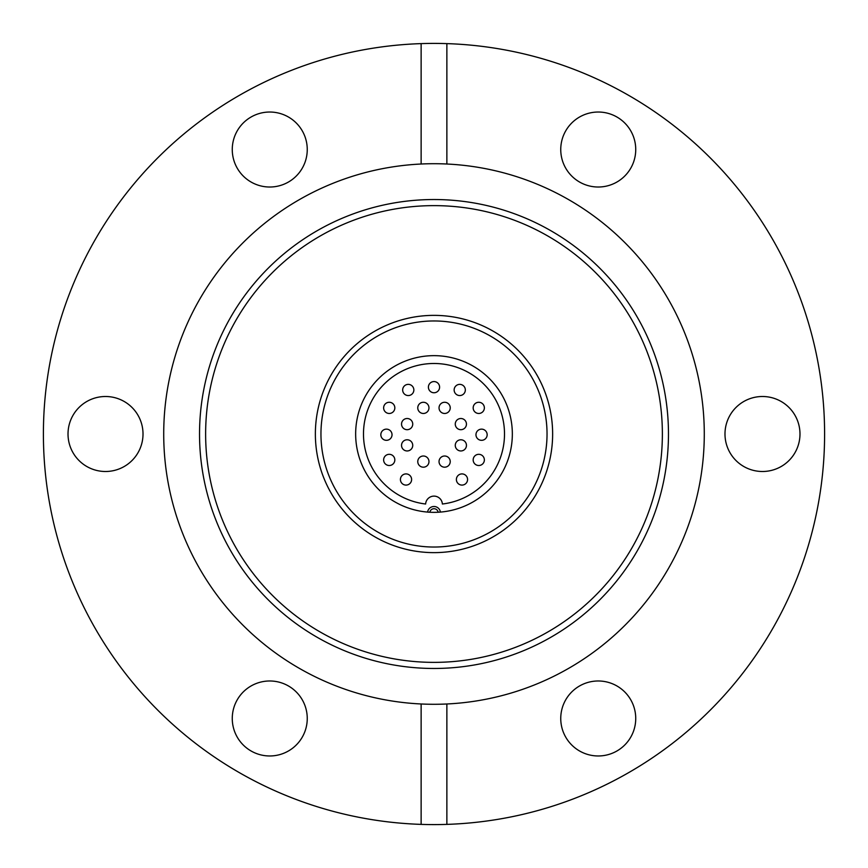 <?xml version="1.0" encoding="UTF-8"?>
<svg xmlns="http://www.w3.org/2000/svg" width="868" height="868" viewBox="0 0 868 868"><rect width="100%" height="100%" fill="white"/><g stroke="black" fill="none" stroke-linecap="round" stroke-linejoin="round"><path stroke-width="1.3" d="M421.132 824.383A390.6 390.6 0 0 1 43.4 434A390.6 390.6 0 0 1 446.868 43.617A390.6 390.6 0 0 1 824.6 434A390.6 390.6 0 0 1 421.132 824.383L421.132 703.981A270.284 270.284 0 0 0 446.868 703.981L446.868 824.383M251.015 117.05A37.498 37.498 0 0 1 302.227 130.775A37.498 37.498 0 0 1 288.501 181.998A37.498 37.498 0 0 1 237.289 168.273A37.498 37.498 0 0 1 251.015 117.05M68.019 434A37.498 37.498 0 0 1 105.516 396.502A37.498 37.498 0 0 1 143.014 434A37.498 37.498 0 0 1 105.516 471.498A37.498 37.498 0 0 1 68.019 434M251.015 750.95A37.498 37.498 0 0 1 237.289 699.727A37.498 37.498 0 0 1 288.501 686.002A37.498 37.498 0 0 1 302.227 737.225A37.498 37.498 0 0 1 251.015 750.95M616.985 750.95A37.498 37.498 0 0 1 565.773 737.225A37.498 37.498 0 0 1 579.499 686.002A37.498 37.498 0 0 1 630.71 699.727A37.498 37.498 0 0 1 616.985 750.95M799.981 434A37.498 37.498 0 0 1 762.484 471.498A37.498 37.498 0 0 1 724.986 434A37.498 37.498 0 0 1 762.484 396.502A37.498 37.498 0 0 1 799.981 434M616.985 117.05A37.498 37.498 0 0 1 630.71 168.273A37.498 37.498 0 0 1 579.499 181.998A37.498 37.498 0 0 1 565.773 130.775A37.498 37.498 0 0 1 616.985 117.05M668.468 434A234.468 234.468 -90 0 0 434 199.531A234.468 234.468 -90 0 0 199.531 434A234.468 234.468 -90 0 0 434 668.468A234.468 234.468 -90 0 0 668.468 434M205.629 434A228.371 228.371 -90 0 0 434 662.371A228.371 228.371 -90 0 0 662.371 434A228.371 228.371 -90 0 0 434 205.629A228.371 228.371 -90 0 0 205.629 434M446.868 43.617L446.868 164.019A270.284 270.284 0 0 1 704.284 434A270.284 270.284 0 0 1 446.868 703.981M421.132 703.981A270.284 270.284 0 0 1 163.716 434A270.284 270.284 0 0 1 421.132 164.019L421.132 43.617M552.634 434A118.634 118.634 0 0 1 434 552.634A118.634 118.634 0 0 1 315.366 434A118.634 118.634 0 0 1 434 315.366A118.634 118.634 0 0 1 552.634 434A118.634 118.634 0 0 0 434 315.366A118.634 118.634 0 0 0 315.366 434A118.634 118.634 0 0 0 434 552.634A118.634 118.634 0 0 0 552.634 434M446.868 164.019A270.284 270.284 0 0 0 421.132 164.019M320.954 434A113.035 113.035 0 0 0 434 547.035A113.035 113.035 0 0 0 547.035 434A113.035 113.035 0 0 0 434 320.965A113.035 113.035 0 0 0 320.954 434M427.62 512.087A6.434 6.434 0 0 1 440.38 512.087A78.348 78.348 0 0 0 512.337 434A78.348 78.348 0 0 0 434 355.652A78.348 78.348 0 0 0 355.652 434A78.348 78.348 0 0 0 427.62 512.087L429.855 512.239A4.199 4.199 0 0 1 438.145 512.239L440.38 512.087L438.145 512.239A78.348 78.348 0 0 1 428.347 512.142L428.423 512.142M438.568 512.207L438.145 512.239A78.348 78.348 0 0 0 439.653 512.142M442.376 504.015A70.514 70.514 0 0 0 504.503 434A70.514 70.514 0 0 1 442.376 504.015A8.398 8.398 0 0 0 434 496.116A8.398 8.398 0 0 0 425.624 504.015A70.514 70.514 0 0 1 363.486 434A70.514 70.514 0 0 0 425.624 504.015M466.452 445.371A5.599 5.599 0 0 0 460.854 439.772A5.599 5.599 0 0 0 455.266 445.371A5.599 5.599 0 0 0 460.854 450.959A5.599 5.599 0 0 0 466.452 445.371A5.599 5.599 0 0 1 460.854 450.959A5.599 5.599 0 0 1 455.266 445.371M450.232 407.873A5.599 5.599 0 0 0 444.633 402.275A5.599 5.599 0 0 0 439.034 407.873A5.599 5.599 0 0 0 444.633 413.472A5.599 5.599 0 0 0 450.232 407.873A5.599 5.599 0 0 1 444.633 413.472A5.599 5.599 0 0 1 439.034 407.873M466.452 424.105A5.599 5.599 0 0 0 460.854 418.506A5.599 5.599 0 0 0 455.266 424.105A5.599 5.599 0 0 0 460.854 429.693A5.599 5.599 0 0 0 466.452 424.105A5.599 5.599 0 0 0 460.854 418.506A5.599 5.599 0 0 0 455.266 424.105A5.599 5.599 0 0 0 460.854 429.693A5.599 5.599 0 0 0 466.452 424.105A5.599 5.599 0 0 1 460.854 429.693A5.599 5.599 0 0 1 455.266 424.105M465.335 389.971A5.599 5.599 0 0 0 459.736 384.372A5.599 5.599 0 0 0 454.148 389.971A5.599 5.599 0 0 0 459.736 395.558A5.599 5.599 0 0 0 465.335 389.971A5.599 5.599 0 0 1 459.736 395.558A5.599 5.599 0 0 1 454.148 389.971M484.366 407.873A5.599 5.599 0 0 0 478.767 402.275A5.599 5.599 0 0 0 473.168 407.873A5.599 5.599 0 0 0 478.767 413.472A5.599 5.599 0 0 0 484.366 407.873M487.165 434.738A5.599 5.599 0 0 0 481.566 429.139A5.599 5.599 0 0 0 475.968 434.738A5.599 5.599 0 0 0 481.566 440.326A5.599 5.599 0 0 0 487.165 434.738A5.599 5.599 0 0 1 481.566 440.326A5.599 5.599 0 0 1 475.968 434.738M450.232 461.592A5.599 5.599 0 0 0 444.633 456.004A5.599 5.599 0 0 0 439.034 461.592A5.599 5.599 0 0 0 444.633 467.19A5.599 5.599 0 0 0 450.232 461.592A5.599 5.599 0 0 0 444.633 456.004A5.599 5.599 0 0 0 439.034 461.592A5.599 5.599 0 0 0 444.633 467.19A5.599 5.599 0 0 0 450.232 461.592M484.366 459.921A5.599 5.599 0 0 0 478.767 454.322A5.599 5.599 0 0 0 473.168 459.921A5.599 5.599 0 0 0 478.767 465.508A5.599 5.599 0 0 0 484.366 459.921A5.599 5.599 0 0 0 478.767 454.322A5.599 5.599 0 0 0 473.168 459.921M467.57 479.505A5.599 5.599 0 0 0 461.982 473.906A5.599 5.599 0 0 0 456.384 479.505A5.599 5.599 0 0 0 461.982 485.093A5.599 5.599 0 0 0 467.57 479.505M428.966 461.592A5.599 5.599 0 0 0 423.367 456.004A5.599 5.599 0 0 0 417.768 461.592A5.599 5.599 0 0 0 423.367 467.19A5.599 5.599 0 0 0 428.966 461.592M412.734 424.105A5.599 5.599 0 0 0 407.135 418.506A5.599 5.599 0 0 0 401.537 424.105A5.599 5.599 0 0 0 407.135 429.693A5.599 5.599 0 0 0 412.734 424.105M428.966 407.873A5.599 5.599 0 0 0 423.367 402.275A5.599 5.599 0 0 0 417.768 407.873A5.599 5.599 0 0 0 423.367 413.472A5.599 5.599 0 0 0 428.966 407.873M439.599 387.171A5.599 5.599 0 0 0 434 381.573A5.599 5.599 0 0 0 428.401 387.171A5.599 5.599 0 0 0 434 392.759A5.599 5.599 0 0 0 439.599 387.171A5.599 5.599 0 0 0 434 381.573A5.599 5.599 0 0 0 428.401 387.171M413.852 389.971A5.599 5.599 0 0 0 408.253 384.372A5.599 5.599 0 0 0 402.665 389.971A5.599 5.599 0 0 0 408.253 395.558A5.599 5.599 0 0 0 413.852 389.971A5.599 5.599 0 0 0 408.253 384.372A5.599 5.599 0 0 0 402.665 389.971A5.599 5.599 0 0 0 408.253 395.558A5.599 5.599 0 0 0 413.852 389.971M394.831 407.873A5.599 5.599 0 0 0 389.233 402.275A5.599 5.599 0 0 0 383.634 407.873A5.599 5.599 0 0 0 389.233 413.472A5.599 5.599 0 0 0 394.831 407.873M392.032 434.738A5.599 5.599 0 0 0 386.434 429.139A5.599 5.599 0 0 0 380.835 434.738A5.599 5.599 0 0 0 386.434 440.326A5.599 5.599 0 0 0 392.032 434.738A5.599 5.599 0 0 1 386.434 440.326A5.599 5.599 0 0 1 380.835 434.738M412.734 445.371A5.599 5.599 0 0 0 407.135 439.772A5.599 5.599 0 0 0 401.537 445.371A5.599 5.599 0 0 0 407.135 450.959A5.599 5.599 0 0 0 412.734 445.371M394.831 459.921A5.599 5.599 0 0 0 389.233 454.322A5.599 5.599 0 0 0 383.634 459.921A5.599 5.599 0 0 0 389.233 465.508A5.599 5.599 0 0 0 394.831 459.921M411.616 479.505A5.599 5.599 0 0 0 406.018 473.906A5.599 5.599 0 0 0 400.419 479.505A5.599 5.599 0 0 0 406.018 485.093A5.599 5.599 0 0 0 411.616 479.505A5.599 5.599 0 0 0 406.018 473.906A5.599 5.599 0 0 0 400.419 479.505A5.599 5.599 0 0 0 406.018 485.093A5.599 5.599 0 0 0 411.616 479.505M504.503 434A70.514 70.514 0 0 0 434 363.486A70.514 70.514 0 0 0 363.486 434"/></g></svg>

